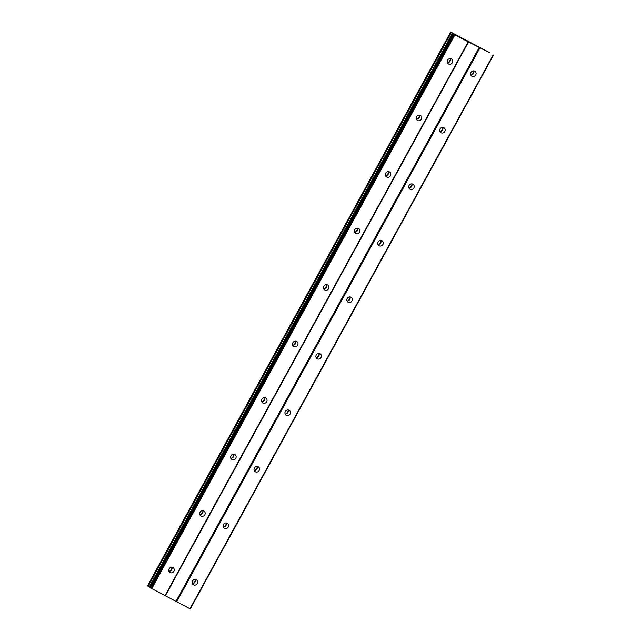 <?xml version="1.0" encoding="UTF-8"?>
<svg xmlns="http://www.w3.org/2000/svg" width="641" height="641" viewBox="0 0 641 641"><rect width="100%" height="100%" fill="white"/><g stroke="black" fill="none" stroke-linecap="round" stroke-linejoin="round"><path stroke-width="0.96" d="M192.492 581.05A2.901 2.7 -54.5 0 1 196.571 579.937A2.901 2.7 -54.5 0 1 197.284 583.558A2.901 2.7 -54.5 0 1 193.205 584.664A2.901 2.7 -54.5 0 1 192.492 581.05M195.249 579.472A2.901 2.7 -54.5 0 1 192.332 583.558M223.437 524.538A2.901 2.7 -54.5 0 1 227.515 523.425A2.901 2.7 -54.5 0 1 228.22 527.046A2.901 2.7 -54.5 0 1 224.142 528.152A2.901 2.7 -54.5 0 1 223.437 524.538M226.185 522.96A2.901 2.7 -54.5 0 1 223.268 527.046M254.373 468.026A2.901 2.7 -54.5 0 1 258.451 466.912A2.901 2.7 -54.5 0 1 259.164 470.534A2.901 2.7 -54.5 0 1 255.086 471.64A2.901 2.7 -54.5 0 1 254.373 468.026M257.121 466.448A2.901 2.7 -54.5 0 1 254.213 470.534M285.317 411.514A2.901 2.7 -54.5 0 1 289.395 410.4A2.901 2.7 -54.5 0 1 290.101 414.022A2.901 2.7 -54.5 0 1 286.022 415.128A2.901 2.7 -54.5 0 1 285.317 411.514M288.065 409.936A2.901 2.7 -54.5 0 1 285.149 414.022M316.253 355.002A2.901 2.7 -54.5 0 1 320.332 353.888A2.901 2.7 -54.5 0 1 321.045 357.51A2.901 2.7 -54.5 0 1 316.958 358.615A2.901 2.7 -54.5 0 1 316.253 355.002M319.002 353.423A2.901 2.7 -54.5 0 1 316.085 357.51M347.198 298.49A2.901 2.7 -54.5 0 1 351.276 297.376A2.901 2.7 -54.5 0 1 351.981 300.998A2.901 2.7 -54.5 0 1 347.903 302.103A2.901 2.7 -54.5 0 1 347.198 298.49M349.946 296.911A2.901 2.7 -54.5 0 1 347.029 300.998M378.134 241.977A2.901 2.7 -54.5 0 1 382.212 240.864A2.901 2.7 -54.5 0 1 382.917 244.485A2.901 2.7 -54.5 0 1 378.839 245.591A2.901 2.7 -54.5 0 1 378.134 241.977M380.882 240.399A2.901 2.7 -54.5 0 1 377.966 244.485M409.07 185.465A2.901 2.7 -54.5 0 1 413.149 184.352A2.901 2.7 -54.5 0 1 413.862 187.973A2.901 2.7 -54.5 0 1 409.783 189.079A2.901 2.7 -54.5 0 1 409.07 185.465M411.818 183.887A2.901 2.7 -54.5 0 1 408.91 187.973M440.014 128.953A2.901 2.7 -54.5 0 1 444.093 127.839A2.901 2.7 -54.5 0 1 444.798 131.461A2.901 2.7 -54.5 0 1 440.72 132.567A2.901 2.7 -54.5 0 1 440.014 128.953M442.763 127.375A2.901 2.7 -54.5 0 1 439.846 131.461M470.951 72.441A2.901 2.7 -54.5 0 1 475.029 71.327A2.901 2.7 -54.5 0 1 475.742 74.949A2.901 2.7 -54.5 0 1 471.664 76.055A2.901 2.7 -54.5 0 1 470.951 72.441M473.699 70.863A2.901 2.7 -54.5 0 1 470.782 74.949M169.096 568.791A2.901 2.7 -54.5 0 1 173.174 567.678A2.901 2.7 -54.5 0 1 173.879 571.299A2.901 2.7 -54.5 0 1 169.801 572.405A2.901 2.7 -54.5 0 1 169.096 568.791M171.844 567.213A2.901 2.7 -54.5 0 1 168.928 571.299M200.032 512.279A2.901 2.7 -54.5 0 1 204.11 511.165A2.901 2.7 -54.5 0 1 204.816 514.787A2.901 2.7 -54.5 0 1 200.737 515.893A2.901 2.7 -54.5 0 1 200.032 512.279M202.78 510.701A2.901 2.7 -54.5 0 1 199.864 514.787M230.968 455.767A2.901 2.7 -54.5 0 1 235.047 454.653A2.901 2.7 -54.5 0 1 235.76 458.275A2.901 2.7 -54.5 0 1 231.681 459.381A2.901 2.7 -54.5 0 1 230.968 455.767M233.725 454.189A2.901 2.7 -54.5 0 1 230.808 458.275M261.913 399.255A2.901 2.7 -54.5 0 1 265.991 398.141A2.901 2.7 -54.5 0 1 266.696 401.763A2.901 2.7 -54.5 0 1 262.618 402.869A2.901 2.7 -54.5 0 1 261.913 399.255M264.661 397.676A2.901 2.7 -54.5 0 1 261.744 401.763M292.849 342.743A2.901 2.7 -54.5 0 1 296.927 341.629A2.901 2.7 -54.5 0 1 297.64 345.251A2.901 2.7 -54.5 0 1 293.562 346.356A2.901 2.7 -54.5 0 1 292.849 342.743M295.597 341.164A2.901 2.7 -54.5 0 1 292.689 345.251M323.793 286.231A2.901 2.7 -54.5 0 1 327.872 285.117A2.901 2.7 -54.5 0 1 328.577 288.738A2.901 2.7 -54.5 0 1 324.498 289.844A2.901 2.7 -54.5 0 1 323.793 286.231M326.541 284.652A2.901 2.7 -54.5 0 1 323.625 288.738M354.729 229.718A2.901 2.7 -54.5 0 1 358.808 228.605A2.901 2.7 -54.5 0 1 359.521 232.226A2.901 2.7 -54.5 0 1 355.443 233.332A2.901 2.7 -54.5 0 1 354.729 229.718M357.478 228.14A2.901 2.7 -54.5 0 1 354.561 232.226M385.674 173.206A2.901 2.7 -54.5 0 1 389.752 172.092A2.901 2.7 -54.5 0 1 390.457 175.714A2.901 2.7 -54.5 0 1 386.379 176.82A2.901 2.7 -54.5 0 1 385.674 173.206M388.422 171.628A2.901 2.7 -54.5 0 1 385.505 175.714M416.61 116.694A2.901 2.7 -54.5 0 1 420.688 115.58A2.901 2.7 -54.5 0 1 421.393 119.202A2.901 2.7 -54.5 0 1 417.315 120.308A2.901 2.7 -54.5 0 1 416.61 116.694M419.358 115.116A2.901 2.7 -54.5 0 1 416.442 119.202M447.546 60.182A2.901 2.7 -54.5 0 1 451.625 59.068A2.901 2.7 -54.5 0 1 452.338 62.69A2.901 2.7 -54.5 0 1 448.259 63.796A2.901 2.7 -54.5 0 1 447.546 60.182M450.303 58.603A2.901 2.7 -54.5 0 1 447.386 62.69M450.431 59.028A4.84 4.495 -54.5 0 1 447.827 62.682M419.494 115.54A4.84 4.495 -54.5 0 1 416.882 119.194M388.558 172.052A4.84 4.495 -54.5 0 1 385.946 175.706M357.614 228.565A4.84 4.495 -54.5 0 1 355.01 232.218M326.678 285.077A4.84 4.495 -54.5 0 1 324.066 288.73M295.733 341.589A4.84 4.495 -54.5 0 1 293.129 345.243M264.797 398.101A4.84 4.495 -54.5 0 1 262.185 401.755M233.861 454.613A4.84 4.495 -54.5 0 1 231.249 458.267M202.917 511.125A4.84 4.495 -54.5 0 1 200.312 514.779M171.98 567.638A4.84 4.495 -54.5 0 1 169.368 571.291M473.835 71.287A4.84 4.495 -54.5 0 1 471.231 74.941M442.899 127.799A4.84 4.495 -54.5 0 1 440.287 131.453M411.955 184.312A4.84 4.495 -54.5 0 1 409.351 187.965M381.018 240.824A4.84 4.495 -54.5 0 1 378.406 244.477M350.082 297.336A4.84 4.495 -54.5 0 1 347.47 300.99M319.138 353.848A4.84 4.495 -54.5 0 1 316.534 357.502M288.202 410.36A4.84 4.495 -54.5 0 1 285.59 414.014M257.257 466.872A4.84 4.495 -54.5 0 1 254.653 470.526M226.321 523.385A4.84 4.495 -54.5 0 1 223.709 527.038M195.385 579.897A4.84 4.495 -54.5 0 1 192.773 583.55M470.302 42.602L470.943 42.939L470.302 42.61M470.967 42.963L470.358 42.643M471.896 43.524L471.119 42.963M472.898 43.884L472.201 43.54M473.579 44.293L473.154 44.037M473.419 44.213L472.97 44.077M474.252 44.758L472.746 43.965M489.652 52.618L450.703 32.05L454.87 34.926L489.58 52.754M150.178 587.765L190.297 608.95L493.506 55.126M147.494 585.874L450.703 32.05L147.494 585.874L150.258 587.517M479.869 48.019L176.66 601.843M479.148 47.61L175.938 601.426M493.169 54.99L189.96 608.806M452.514 33.14L149.305 586.964M452.754 33.284L149.545 587.108M454.148 34.51L150.939 588.334M454.87 34.926L151.661 588.75M468.17 41.889L164.961 595.713M468.507 42.034L165.298 595.858M451 32.266L147.791 586.09M451.336 32.467L148.135 586.283M453.379 33.965L150.17 587.781M453.339 33.933L150.138 587.749"/></g></svg>
